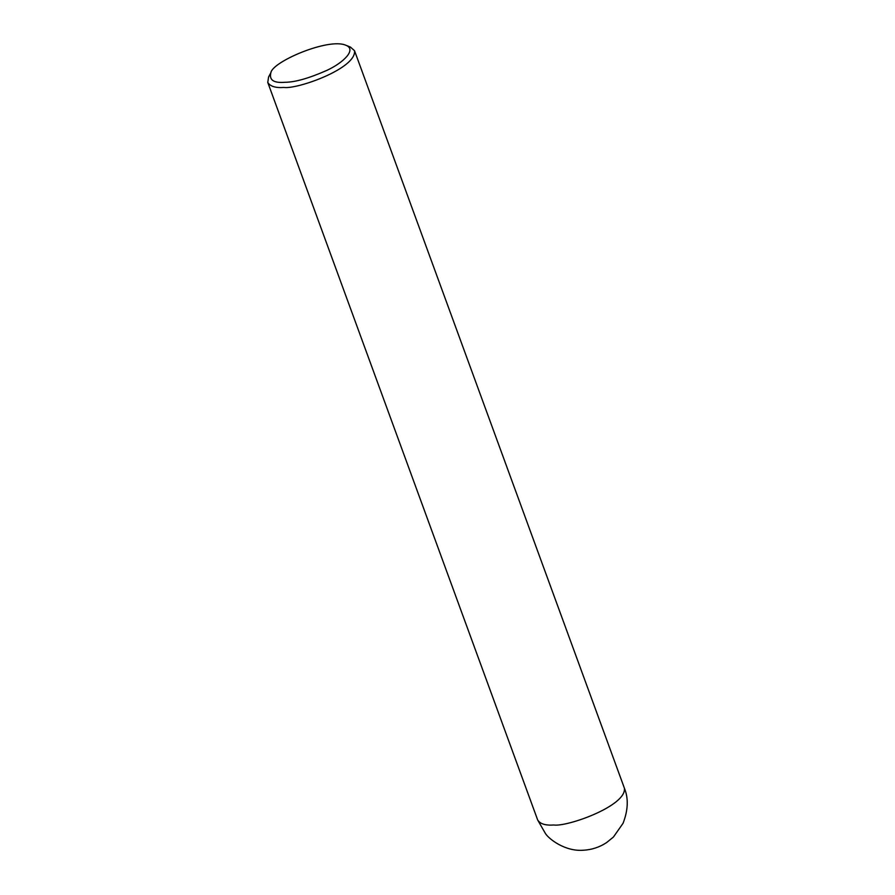 <?xml version="1.0" encoding="UTF-8"?>
<svg xmlns="http://www.w3.org/2000/svg" width="895" height="895" viewBox="0 0 895 895"><rect width="100%" height="100%" fill="white"/><g stroke="black" fill="none" stroke-linecap="round" stroke-linejoin="round"><path stroke-width="1.34" d="M345.873 45.265L350.404 47.066L354.521 50.702C356.713 68.378 297.241 89.478 283.916 87.453C275.593 88.057 270.212 86.379 267.773 82.441L268.578 77.015L270.872 72.708C272.494 61.576 328.778 37.556 345.873 45.265C356.937 49.415 343.658 62.583 326.899 70.369C308.92 78.301 294.936 82.273 284.934 82.284C273.669 83.213 268.981 80.024 270.872 72.708M537.671 819.988L545.413 833.491C549.094 839.264 565.26 851.592 583.081 850.25C591.539 849.847 599.348 847.308 606.508 842.642L613.399 837.071L623.054 823.299C628.145 810.087 628.603 798.396 624.419 788.238C626.612 805.925 567.139 827.025 553.815 825C545.491 825.593 540.11 823.915 537.671 819.988L267.773 82.441M624.419 788.238L354.521 50.702"/></g></svg>
